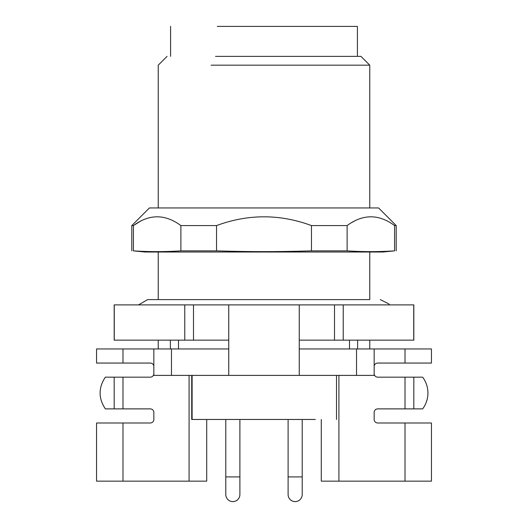 <?xml version="1.0" encoding="UTF-8"?>
<svg xmlns="http://www.w3.org/2000/svg" width="528" height="528" viewBox="0 0 528 528"><rect width="100%" height="100%" fill="white"/><g stroke="black" fill="none" stroke-linecap="round" stroke-linejoin="round"><path stroke-width="0.79" d="M288.11 476.923L288.11 419.463L302.207 419.463L302.207 476.923L288.11 476.923L288.11 494.551A7.049 7.049 0 0 0 295.159 501.6A7.049 7.049 0 0 0 302.207 494.551L302.207 476.923M225.793 476.923L225.793 419.463L239.89 419.463L239.89 476.923L225.793 476.923L225.793 494.551A7.049 7.049 0 0 0 232.841 501.6A7.049 7.049 0 0 0 239.89 494.551L239.89 476.923M343.233 340.144L343.233 304.894L413.82 304.894L413.82 340.144L299.251 340.144M228.749 340.144L114.18 340.144L114.18 304.894L184.767 304.894L184.767 340.144M413.734 304.894L413.734 340.144M343.233 304.894L334.501 304.894L334.501 340.144M193.499 340.144L193.499 304.894L228.749 304.894L228.749 375.395L374.161 375.395L374.161 348.955L431.449 348.955L431.449 363.059L377.692 363.059A3.524 3.524 0 0 0 374.161 366.584M299.251 375.395L299.251 304.894L334.501 304.894M193.499 304.894L184.767 304.894M114.266 304.894L114.266 340.144M217.292 26.4L357.416 26.4L357.416 56.364M369.758 207.946L369.758 65.175L360.941 56.364L215.53 56.364M211.121 252.014L369.758 252.014L369.758 299.607L147.668 299.607L158.242 299.607L158.242 252.014M369.758 65.175L211.121 65.175M382.978 252.014L145.022 252.014L133.419 250.859C149.239 251.896 165.059 251.896 180.88 250.859L216.539 250.859C251.361 251.896 276.639 251.896 311.461 250.859L347.12 250.859C362.941 251.896 378.761 251.896 394.581 250.859L382.978 252.014M394.581 225.575C378.787 213.899 362.967 213.899 347.12 225.575L311.461 225.575C279.866 213.899 248.226 213.899 216.539 225.575L180.88 225.575C165.079 213.899 149.259 213.899 133.419 225.575L131.802 225.575L149.431 207.946L378.569 207.946L396.198 225.575L394.581 225.575L394.581 250.859M140.455 221.199L133.419 225.575L133.419 250.859M352.13 222.321L354.156 221.199M347.12 225.575L347.12 250.859M311.461 225.575L311.461 250.859M216.539 225.575L216.539 250.859M180.88 225.575L180.88 250.859M315.322 419.463C343.385 419.463 343.385 419.463 315.322 419.463L191.73 419.463L191.73 375.395M122.991 348.955L122.991 363.059L96.551 363.059L96.551 348.955L153.839 348.955L153.839 375.395L228.749 375.395M122.991 422.987L96.551 422.987L96.551 481.153L122.991 481.153L122.991 422.987L150.308 422.987A3.524 3.524 0 0 0 153.839 419.463L153.839 412.414A3.524 3.524 0 0 0 150.308 408.89L122.991 408.89L122.991 377.157L150.308 377.157A3.524 3.524 0 0 0 153.839 373.633M122.991 481.153L206.712 481.153L206.712 419.463M189.09 375.395L189.09 481.153M321.288 419.463L321.288 481.153L338.91 481.153L338.91 375.395M405.009 377.157L405.009 408.89L422.638 408.89A26.44 26.44 0 0 0 422.638 377.157L377.692 377.157A3.524 3.524 0 0 1 374.161 373.633M338.91 481.153L431.449 481.153L431.449 422.987L405.009 422.987L405.009 481.153M405.009 422.987L377.692 422.987A3.524 3.524 0 0 1 374.161 419.463L374.161 412.414A3.524 3.524 0 0 1 377.692 408.89L405.009 408.89M299.251 348.955L374.161 348.955M356.539 348.955L356.539 375.395M299.251 304.894L228.749 304.894M153.839 348.955L228.749 348.955M171.461 348.955L171.461 375.395M122.991 363.059L150.308 363.059A3.524 3.524 0 0 1 153.839 366.584M122.991 377.157L114.18 377.157L114.18 408.89L122.991 408.89M114.18 408.89L105.362 408.89C98.347 398.31 98.347 387.737 105.362 377.157L114.18 377.157M413.82 408.89L413.82 377.157M405.009 348.955L405.009 363.059M357.621 348.955L357.621 340.144M369.758 348.955L369.758 340.144M158.242 348.955L158.242 340.144M170.379 348.955L170.379 340.144M192.106 375.395L192.106 419.463M170.584 56.364L170.584 26.4M167.059 56.364L158.242 65.175L158.242 207.946M131.802 225.575L131.802 250.859M396.198 225.575L396.198 250.859M138.508 304.894L147.668 299.607M389.492 304.894L388.885 303.963L380.332 299.607M336.527 375.395L336.527 419.463M178.51 348.955L178.51 340.144M349.49 348.955L349.49 340.144"/></g></svg>
